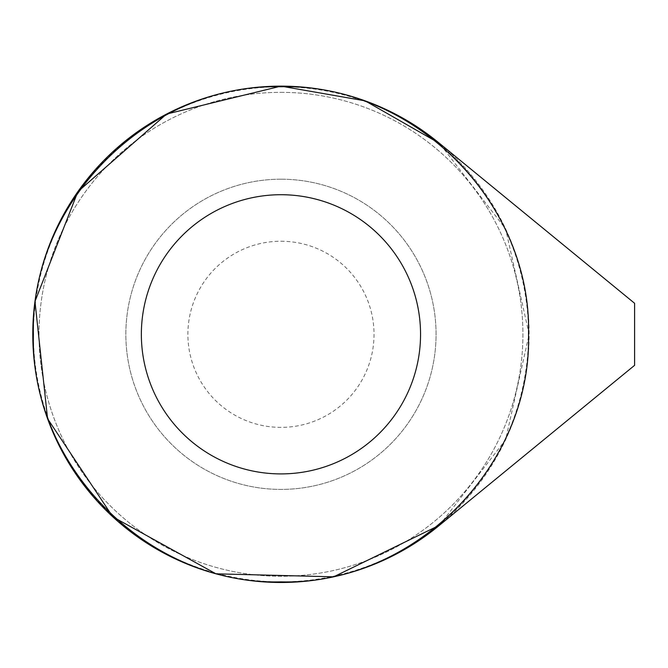 <?xml version="1.0" encoding="UTF-8"?>
<svg xmlns="http://www.w3.org/2000/svg" width="668" height="668" viewBox="0 0 668 668"><rect width="100%" height="100%" fill="white"/><g stroke="black" fill="none" stroke-linecap="round" stroke-linejoin="round"><path stroke-width="0.5" stroke-dasharray="3.34 2.5" d="M280.961 581.861A247.552 247.552 0 0 0 528.505 334.309A247.552 247.552 0 0 0 280.961 86.757A247.552 247.552 0 0 0 33.408 334.309A247.552 247.552 0 0 0 280.961 581.861M280.961 92.343A241.966 241.966 0 0 1 490.504 455.292A241.966 241.966 0 0 1 71.409 455.292A241.966 241.966 0 0 1 280.961 92.343A241.966 241.966 0 0 1 490.504 455.292A241.966 241.966 0 0 1 71.409 455.292A241.966 241.966 0 0 1 280.961 92.343M634.6 303.289L438.275 142.376A248.17 248.17 0 0 0 99.791 164.695A248.17 248.17 0 0 0 99.791 503.922A248.17 248.17 0 0 0 438.275 526.242L634.6 365.329L634.6 303.289L438.275 142.376A248.17 248.17 0 0 0 99.791 164.695A248.17 248.17 0 0 0 99.791 503.922A248.17 248.17 0 0 0 438.275 526.242L634.6 365.329L634.6 303.289L634.6 365.329L438.275 526.242A248.17 248.17 0 0 0 280.685 86.139A248.17 248.17 0 0 0 47.311 417.976A248.17 248.17 0 0 0 438.275 526.242M280.961 194.714A139.595 139.595 0 0 1 401.852 404.107A139.595 139.595 0 0 1 160.061 404.107A139.595 139.595 0 0 1 280.961 194.714M280.961 179.199A155.11 155.11 0 0 1 415.287 411.864A155.11 155.11 0 0 1 146.634 411.864A155.11 155.11 0 0 1 280.961 179.199A155.11 155.11 0 0 1 415.287 411.864A155.11 155.11 0 0 1 146.634 411.864A155.11 155.11 0 0 1 280.961 179.199M280.961 241.248A93.061 93.061 0 0 1 361.555 380.844A93.061 93.061 0 0 1 200.358 380.844A93.061 93.061 0 0 1 280.961 241.248M439.536 525.207L505.609 439.778L529.131 334.342L505.626 228.874L439.536 143.411"/><path stroke-width="1" d="M634.6 303.289L438.275 142.376A248.17 248.17 0 0 0 99.791 164.695A248.17 248.17 0 0 0 99.791 503.922A248.17 248.17 0 0 0 438.275 526.242L634.6 365.329L634.6 303.289L438.275 142.376M280.961 194.714A139.595 139.595 0 0 1 401.852 404.107A139.595 139.595 0 0 1 160.061 404.107A139.595 139.595 0 0 1 280.961 194.714M280.961 86.748C148.889 83.283 29.968 201.903 33.4 334.309C29.968 466.707 148.897 585.335 280.961 581.87C413.066 585.318 531.945 466.681 528.513 334.309C531.945 201.903 413.024 83.283 280.961 86.748M439.536 143.411L365.229 100.876L280.961 86.13L166.582 114.061L77.88 191.649L34.97 301.46L47.57 418.694L112.85 516.882L215.989 573.829L333.658 576.826L439.536 525.207"/></g></svg>
